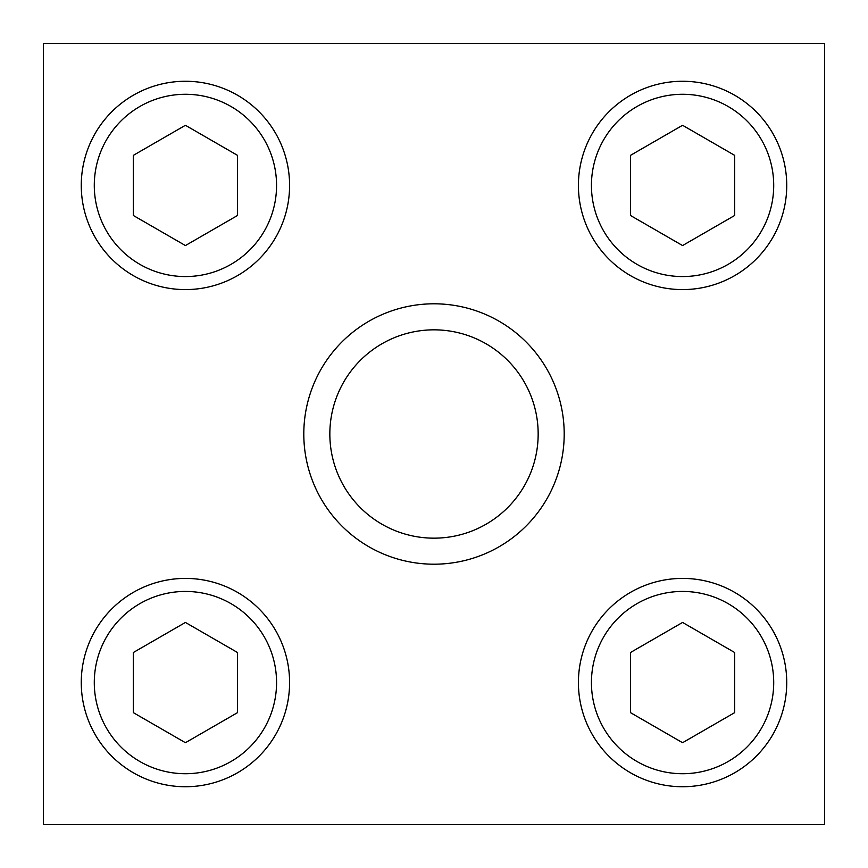 <?xml version="1.0" encoding="UTF-8"?>
<svg xmlns="http://www.w3.org/2000/svg" width="868" height="868" viewBox="0 0 868 868"><rect width="100%" height="100%" fill="white"/><g stroke="black" fill="none" stroke-linecap="round" stroke-linejoin="round"><path stroke-width="1.3" d="M564.2 434A130.2 130.2 0 0 0 434 303.8A130.2 130.2 0 0 0 303.8 434A130.2 130.2 0 0 0 434 564.2A130.2 130.2 0 0 0 564.2 434M43.4 43.4L43.4 824.6L824.6 824.6L824.6 43.4L43.4 43.4M329.84 434A104.16 104.16 0 0 1 486.08 343.793A104.16 104.16 0 0 1 486.08 524.207A104.16 104.16 0 0 1 329.84 434M682.573 245.557L734.654 215.492L734.654 155.35L682.573 125.285L630.494 155.35L630.494 215.492L682.573 245.557M578.413 185.427A104.16 104.16 0 0 1 734.654 95.22A104.16 104.16 0 0 1 734.654 275.633A104.16 104.16 0 0 1 578.413 185.427M185.427 245.557L237.506 215.492L237.506 155.35L185.427 125.285L133.346 155.35L133.346 215.492L185.427 245.557M81.267 185.427A104.16 104.16 0 0 1 237.506 95.22A104.16 104.16 0 0 1 237.506 275.633A104.16 104.16 0 0 1 81.267 185.427M185.427 742.715L237.506 712.65L237.506 652.508L185.427 622.443L133.346 652.508L133.346 712.65L185.427 742.715M81.267 682.573A104.16 104.16 0 0 1 237.506 592.367A104.16 104.16 0 0 1 237.506 772.78A104.16 104.16 0 0 1 81.267 682.573M682.573 742.715L734.654 712.65L734.654 652.508L682.573 622.443L630.494 652.508L630.494 712.65L682.573 742.715M578.413 682.573A104.16 104.16 0 0 1 734.654 592.367A104.16 104.16 0 0 1 734.654 772.78A104.16 104.16 0 0 1 578.413 682.573M591.433 185.427A91.14 91.14 0 0 1 728.144 106.493A91.14 91.14 0 0 1 728.144 264.349A91.14 91.14 0 0 1 591.433 185.427M94.287 185.427A91.14 91.14 0 0 1 230.996 106.493A91.14 91.14 0 0 1 230.996 264.349A91.14 91.14 0 0 1 94.287 185.427M94.287 682.573A91.14 91.14 0 0 1 230.996 603.651A91.14 91.14 0 0 1 230.996 761.507A91.14 91.14 0 0 1 94.287 682.573M591.433 682.573A91.14 91.14 0 0 1 728.144 603.651A91.14 91.14 0 0 1 728.144 761.507A91.14 91.14 0 0 1 591.433 682.573"/></g></svg>

